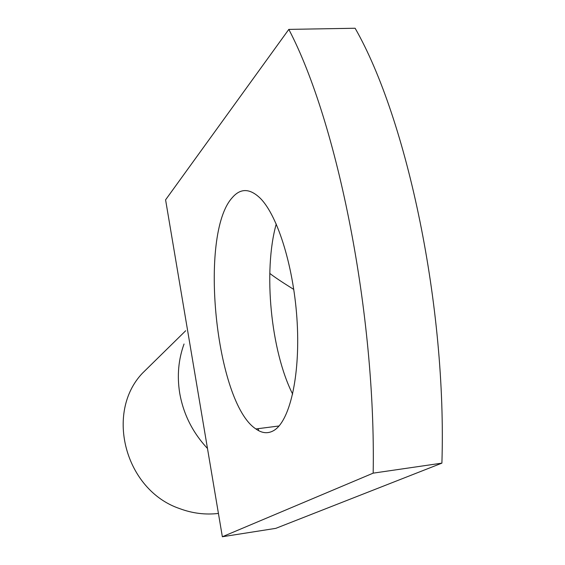 <?xml version="1.0" encoding="UTF-8"?>
<svg xmlns="http://www.w3.org/2000/svg" width="565" height="565" viewBox="0 0 565 565"><rect width="100%" height="100%" fill="white"/><g stroke="black" fill="none" stroke-linecap="round" stroke-linejoin="round"><path stroke-width="0.85" d="M373.175 473.145L222.356 536.75L165.587 199.833L288.821 29.387L355.131 28.25C407.301 119.526 446.887 307.106 441.901 463.138L373.175 473.145C376.007 314.239 337.538 122.421 288.821 29.387M222.356 536.75L275.798 528.353L441.901 463.138M232.264 197.658C240.513 188.039 249.843 188.237 260.253 198.244C278.058 215.95 294.301 268.94 297.204 322.989C300.185 377.081 289.513 421.61 273.679 430.594C267.937 433.871 262.012 433.327 255.903 428.948C215.738 402.993 198.379 234.454 232.264 197.658M292.656 394.123C270.805 350.907 263.022 270.995 276.243 223.994M258.622 430.65L258.269 428.644M184.035 344.007C178.42 359.538 176.965 375.852 179.677 392.943L179.705 393.134C183.406 414.18 192.665 432.62 207.482 448.462M218.429 513.444C205.3 514.969 192.347 513.352 179.571 508.578C125.225 490.145 104.751 412.923 142.359 373.288L150.989 364.82M255.903 428.948L279.061 425.975M293.793 289.428C290.156 287.168 277.161 279.152 269.78 273.411M185.701 330.737L142.359 373.288"/></g></svg>
